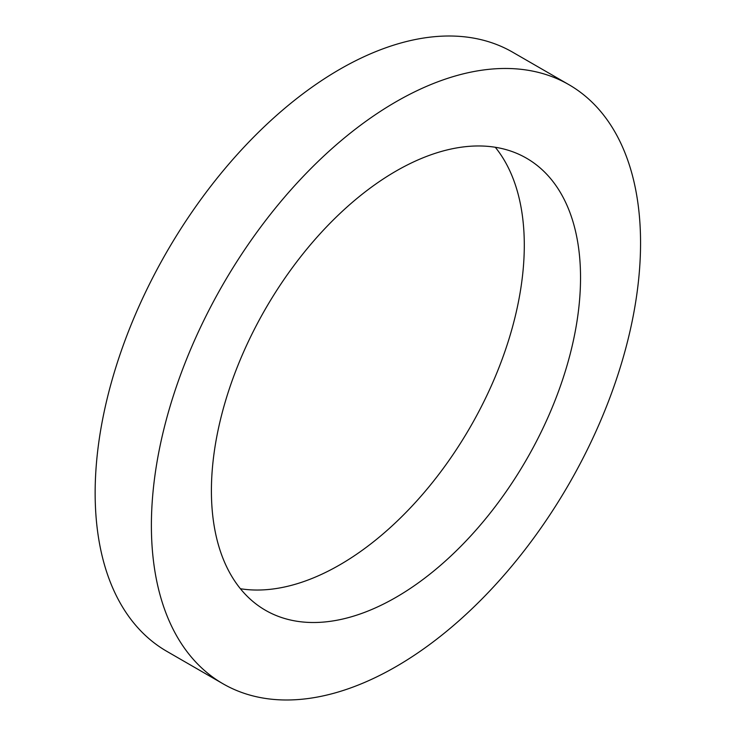 <?xml version="1.0" encoding="UTF-8"?>
<svg xmlns="http://www.w3.org/2000/svg" width="736" height="736" viewBox="0 0 736 736"><rect width="100%" height="100%" fill="white"/><g stroke="black" fill="none" stroke-linecap="round" stroke-linejoin="round"><path stroke-width="1.1" d="M395.968 101.807A345.892 199.704 120 0 0 170.007 406.622A345.892 199.704 120 0 0 223.026 683.79A345.892 199.704 120 0 0 568.919 484.086A345.892 199.704 120 0 0 568.919 84.677A345.892 199.704 120 0 0 395.968 101.807M395.968 171.12A261.013 150.696 120 0 0 225.455 401.129A261.013 150.696 120 0 0 265.466 610.282A261.013 150.696 120 0 0 526.479 459.586A261.013 150.696 120 0 0 526.479 158.194A261.013 150.696 120 0 0 395.968 171.12M568.919 84.677L512.679 52.21A345.892 199.704 120 0 0 339.728 69.34A345.892 199.704 120 0 0 113.767 374.146A345.892 199.704 120 0 0 166.787 651.323L223.026 683.79M240.414 588.736A261.013 150.696 120 0 0 470.24 427.11A261.013 150.696 120 0 0 495.291 147.264"/></g></svg>
